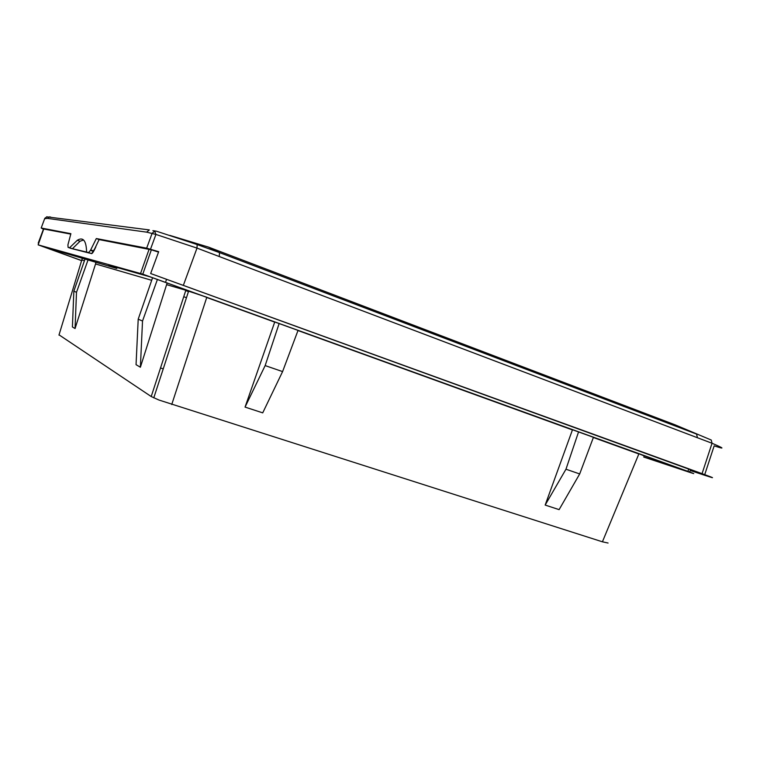 <?xml version="1.0" encoding="UTF-8"?>
<svg xmlns="http://www.w3.org/2000/svg" width="760" height="760" viewBox="0 0 760 760"><rect width="100%" height="100%" fill="white"/><g stroke="black" fill="none" stroke-linecap="round" stroke-linejoin="round"><path stroke-width="1.14" d="M152.893 230.631L156.351 231.173L197.163 244.558L219.507 252.605L208.05 246.933M169.784 235.381L208.677 247.171L675.013 424.802L711.265 440.04L712.034 443.26L197.001 248.102L155.933 234.431L146.614 232.142L47.424 218.376L44.678 218.68M38.703 243.304L38.218 243.114L38.703 243.295M70.803 248.349L86.602 252.054C86.279 240.644 83.182 236.721 77.32 240.264L69.587 247.741L72.399 248.758L70.879 248.368L68.087 247.361L67.915 244.872L70.889 233.69L41.182 228.009L43.434 229.216L38.218 243.114M86.602 252.054L91.779 253.583L95.817 246.952L94.439 249.784C93.147 252.396 92.15 253.678 91.475 253.622L88.369 252.501M643.748 457.045L689.577 472.302C695.647 474.306 695.096 473.993 687.904 471.361L142.785 274.16L151.364 249.812L99.104 239.581L93.471 251.446L90.478 250.353L88.673 252.462M90.478 250.353L96.32 238.545L146.661 248.168L158.678 251.693L150.66 273.534L702.059 473.651C715.084 478.43 715.91 478.952 704.539 475.228L690.222 470.497M68.087 247.361L69.587 247.741M70.775 234.108L43.738 228.998M142.785 274.16L38.152 244.862L81.719 260.68M151.364 249.812L158.536 252.092M93.471 251.446L91.694 253.565M83.552 239.989L80.028 241.252L72.399 248.758L89.604 253.147M93.718 251.009L90.734 249.926M99.104 239.581L96.32 238.545M704.729 474.63L714.172 445.854C725.183 449.454 724.461 448.59 712.034 443.26L702.059 473.651M695.295 471.485L695.181 471.827C701.727 473.974 701.186 473.641 693.567 470.849L150.66 273.534M643.806 456.912L684.237 470.373C687.753 471.523 687.401 471.333 683.202 469.803L150.148 276.877L108.832 265.202L116.774 268.451L43.785 246.886L81.738 260.613M116.774 268.451L117.135 267.539M160.512 367.983L163.229 368.875M608.067 543.029L602.414 541.804L158.964 400.035L151.211 396.54L59.042 334.856M82.213 258.599L58.966 335.094M84.911 259.359L73.853 291.156L72.409 326.962L75.069 328.538L95.551 263.948L151.696 280.307M87.932 260.224L76.494 292.305L73.853 291.156M76.494 292.305L75.069 328.538M95.864 262.485L95.551 263.948M167.171 282.872L140.382 367.232L136.049 364.667L138.206 319.162L152.599 277.695M157.443 279.376L142.519 321.034L138.206 319.162M142.519 321.034L140.382 367.232M206.825 297.236L185.839 290.263L186 289.693M279.167 323.447L265.154 365.588L245.052 407.094L274.787 321.86M265.154 365.588L282.587 371.592L298.072 330.296M282.587 371.592L262.723 412.86L245.052 407.094M593.446 437.285L579.69 473.945L559.113 509.627L545.167 505.067L572.508 429.704M578.559 431.898L565.972 469.214L545.167 505.067M579.69 473.945L565.972 469.214M644.214 455.933L638.932 453.758M47.424 218.376L49.324 216.885L50.654 217.056M673.806 424.337L679.431 426.702M41.182 228.009L44.821 218.291L46.959 216.79M146.614 232.142L149.359 229.928L46.645 216.818M155.952 234.441L154.66 231.116L152.123 233.32L146.661 248.168M697.347 437.323L696.549 434.074L219.507 252.605L219.288 256.101M149.102 249.233L140.562 273.476M38.152 244.862L43.767 228.893M165.575 282.122L166.573 279.309M197.163 244.558L197.001 248.102L183.445 285.095M49.609 248.52L49.438 249.014M689.681 472.017L690.498 469.737M688.721 469.091L687.904 471.361M50.34 249.337L50.54 248.786M185.725 290.605L188.432 291.584M183.73 296.723L186.438 297.692M84.436 260.718L81.928 259.986M151.211 396.54L185.839 290.263L166.782 284.705M274.702 322.107L206.73 297.492L171.732 404.538M572.432 429.923L297.986 330.534M593.361 437.503L638.846 453.976L602.414 541.804M77.32 240.264L80.028 241.252M155.933 234.431L150.527 249.156M153.776 397.869L188.755 290.69"/></g></svg>
